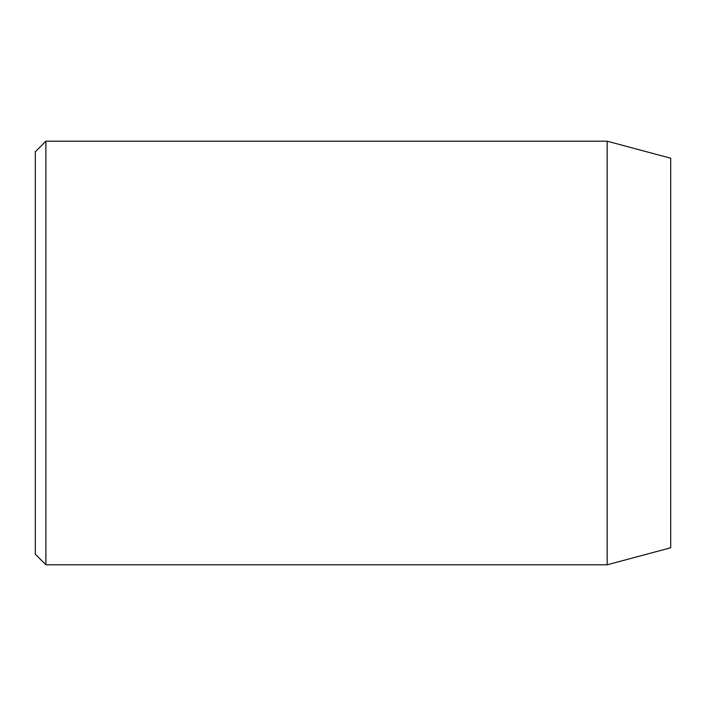 <?xml version="1.0" encoding="UTF-8"?>
<svg xmlns="http://www.w3.org/2000/svg" width="706" height="706" viewBox="0 0 706 706"><rect width="100%" height="100%" fill="white"/><g stroke="black" fill="none" stroke-linecap="round" stroke-linejoin="round"><path stroke-width="1.06" d="M607.16 141.2L607.16 564.8L670.7 547.777L670.7 158.223L607.16 141.2L45.89 141.2L45.89 564.8L35.3 554.21L35.3 151.79L45.89 141.2M607.16 564.8L45.89 564.8"/></g></svg>
